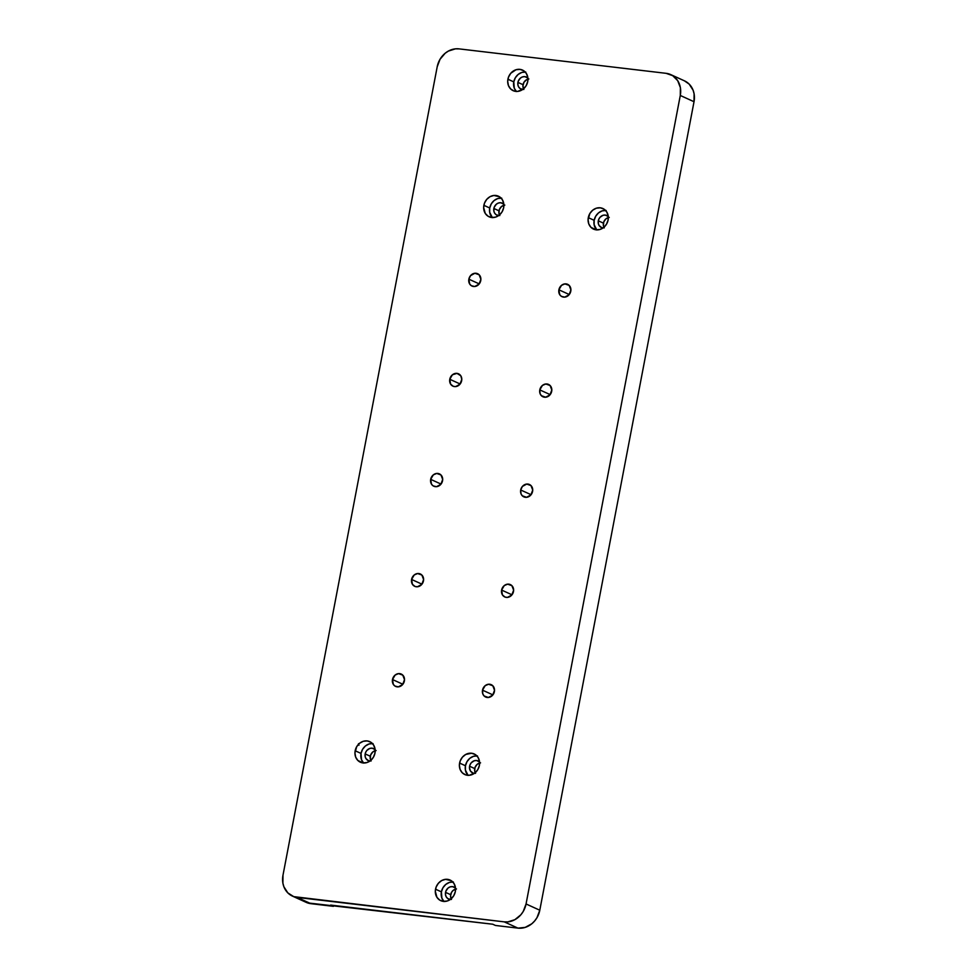 <?xml version="1.0" encoding="UTF-8"?>
<svg xmlns="http://www.w3.org/2000/svg" width="977" height="977" viewBox="0 0 977 977"><rect width="100%" height="100%" fill="white"/><g stroke="black" fill="none" stroke-linecap="round" stroke-linejoin="round"><path stroke-width="1.47" d="M363.676 763.098L361.527 759.74L361.026 753.426L355.164 750.763A11.309 9.855 114.5 0 1 369.746 741.641A11.309 9.855 114.5 0 1 374.973 753.096L373.409 757.224L370.588 760.546L366.912 762.548L362.968 762.939L357.814 760.436L355.665 757.077L354.944 752.925L356.715 746.636L359.548 743.314L363.212 741.311L367.169 740.92L370.796 742.202L373.556 744.975L375.021 748.797L374.973 753.096A11.309 9.855 114.5 0 1 360.379 762.219A11.309 9.855 114.5 0 1 355.164 750.763L361.026 753.426A11.309 9.855 -65.5 0 0 363.566 762.988M369.953 761.022A6.583 5.74 114.5 0 1 368.195 760.582A6.583 5.74 114.5 0 1 365.166 753.914L370.295 756.247A6.583 5.74 -65.5 0 0 370.772 760.375M468.105 775.433L465.406 770.059L465.455 765.748L459.593 763.086A11.309 9.855 114.5 0 1 474.187 753.963A11.309 9.855 114.5 0 1 479.402 765.418L477.838 769.546L475.017 772.868L469.375 775.286L465.504 774.822L462.243 772.758L460.094 769.4L459.373 765.26L460.191 760.961L462.426 757.163L465.736 754.452L471.598 753.243L475.225 754.525L477.985 757.297L479.451 761.12L479.402 765.418A11.309 9.855 114.5 0 1 464.808 774.541A11.309 9.855 114.5 0 1 459.593 763.086L465.455 765.748A11.309 9.855 -65.5 0 0 467.995 775.311M474.382 773.357A6.583 5.74 114.5 0 1 472.636 772.905A6.583 5.74 114.5 0 1 469.595 766.237L474.724 768.581A6.583 5.74 -65.5 0 0 475.213 772.697M444.046 901.539L441.897 898.181L441.396 891.867L435.534 889.192A11.309 9.855 114.5 0 1 450.128 880.069A11.309 9.855 114.5 0 1 455.343 891.537L453.78 895.653L450.959 898.974L447.295 900.989L443.338 901.38L439.711 900.086L436.951 897.326L435.315 891.366L436.133 887.067L438.368 883.281L441.689 880.558L445.573 879.337L451.166 880.643L453.926 883.403L455.392 887.226L455.343 891.537A11.309 9.855 114.5 0 1 440.749 900.66A11.309 9.855 114.5 0 1 435.534 889.192L441.396 891.867A11.309 9.855 -65.5 0 0 443.937 901.429M450.324 899.463A6.583 5.74 114.5 0 1 448.577 899.023A6.583 5.74 114.5 0 1 445.536 892.355L450.666 894.688A6.583 5.74 -65.5 0 0 451.154 898.816M494.399 691.557A6.778 5.911 114.5 0 1 485.654 697.041A6.778 5.911 114.5 0 1 482.516 690.165L492.897 694.879L482.516 690.165L485.154 685.695L488.537 684.242L492.811 685.756L494.533 690.263L492.701 695.111L488.39 697.48L484.116 695.966L482.821 693.951L482.516 690.165A6.778 5.911 114.5 0 1 491.272 684.694A6.778 5.911 114.5 0 1 494.399 691.557M480.745 280.582A6.778 5.911 114.5 0 1 471.989 286.053A6.778 5.911 114.5 0 1 468.862 279.178L479.231 283.904L468.862 279.178L470.56 275.636L474.883 273.267L479.157 274.781L480.879 279.288L479.048 284.136L474.724 286.505L471.366 285.724L469.717 284.063L468.862 279.178A6.778 5.911 114.5 0 1 477.619 273.707A6.778 5.911 114.5 0 1 480.745 280.582M404.38 680.932A6.778 5.911 114.5 0 1 395.624 686.416A6.778 5.911 114.5 0 1 392.498 679.54L402.866 684.254L392.498 679.54L395.123 675.07L398.506 673.617L402.78 675.131L404.502 679.638L402.671 684.486L398.36 686.855L395.001 686.074L393.34 684.413L392.498 679.54A6.778 5.911 114.5 0 1 401.242 674.057A6.778 5.911 114.5 0 1 404.38 680.932M570.776 291.207A6.778 5.911 114.5 0 1 562.019 296.678A6.778 5.911 114.5 0 1 558.893 289.803L569.261 294.529L558.893 289.803L561.519 285.345L564.914 283.892L569.176 285.406L570.91 289.913L569.078 294.761L564.755 297.13L561.396 296.349L559.736 294.688L558.893 289.803A6.778 5.911 114.5 0 1 567.649 284.331A6.778 5.911 114.5 0 1 570.776 291.207M532.587 491.382A6.778 5.911 114.5 0 1 523.831 496.866A6.778 5.911 114.5 0 1 520.704 489.99L531.073 494.704L520.704 489.99L522.402 486.436L526.725 484.067L531 485.581L532.721 490.088L530.89 494.936L526.566 497.305L522.292 495.791L521.01 493.776L520.704 489.99A6.778 5.911 114.5 0 1 529.461 484.507A6.778 5.911 114.5 0 1 532.587 491.382M442.557 480.757A6.778 5.911 114.5 0 1 433.812 486.228A6.778 5.911 114.5 0 1 430.674 479.353L441.054 484.079L430.674 479.353L433.312 474.895L436.695 473.442L440.969 474.956L442.691 479.463L440.859 484.311L436.548 486.68L433.177 485.899L431.529 484.238L430.674 479.353A6.778 5.911 114.5 0 1 439.43 473.882A6.778 5.911 114.5 0 1 442.557 480.757M513.499 591.476A6.778 5.911 114.5 0 1 504.743 596.947A6.778 5.911 114.5 0 1 501.616 590.071L511.985 594.798L501.616 590.071L504.242 585.602L507.625 584.161L511.899 585.675L513.633 590.169L511.789 595.03L507.478 597.387L505.158 597.118L502.459 594.944L501.616 590.071A6.778 5.911 114.5 0 1 510.36 584.6A6.778 5.911 114.5 0 1 513.499 591.476M423.468 580.851A6.778 5.911 114.5 0 1 414.712 586.322A6.778 5.911 114.5 0 1 411.586 579.446L421.954 584.173L411.586 579.446L414.211 574.977L417.606 573.536L421.881 575.05L423.603 579.544L421.771 584.405L417.448 586.762L415.127 586.493L412.428 584.319L411.586 579.446A6.778 5.911 114.5 0 1 420.342 573.975A6.778 5.911 114.5 0 1 423.468 580.851M551.687 391.301A6.778 5.911 114.5 0 1 542.931 396.772A6.778 5.911 114.5 0 1 539.793 389.896L550.173 394.623L539.793 389.896L542.43 385.427L545.813 383.985L550.088 385.5L551.81 389.994L549.978 394.855L545.667 397.212L541.392 395.697L540.098 393.682L539.793 389.896A6.778 5.911 114.5 0 1 548.549 384.425A6.778 5.911 114.5 0 1 551.687 391.301M461.657 380.676A6.778 5.911 114.5 0 1 452.901 386.147A6.778 5.911 114.5 0 1 449.774 379.271L460.143 383.998L449.774 379.271L452.4 374.802L456.967 373.361L460.802 375.791L461.791 379.369L459.947 384.23L455.636 386.587L453.316 386.318L450.617 384.144L449.774 379.271A6.778 5.911 114.5 0 1 458.518 373.8A6.778 5.911 114.5 0 1 461.657 380.676M596.813 229.986L594.114 224.625L594.163 220.314L588.301 217.651A11.309 9.855 114.5 0 1 602.882 208.528A11.309 9.855 114.5 0 1 608.109 219.984L606.546 224.112L603.713 227.433L600.049 229.436L596.104 229.827L590.951 227.323L588.801 223.965L588.081 219.825L589.852 213.523L592.685 210.202L596.349 208.199L600.305 207.808L603.933 209.09L606.693 211.862L608.158 215.685L608.109 219.984A11.309 9.855 114.5 0 1 593.515 229.106A11.309 9.855 114.5 0 1 588.301 217.651L594.163 220.314A11.309 9.855 -65.5 0 0 596.703 229.876M603.078 227.91A6.583 5.74 114.5 0 1 601.331 227.47A6.583 5.74 114.5 0 1 598.303 220.802L603.432 223.147A6.583 5.74 -65.5 0 0 603.908 227.262M492.384 217.663L489.672 212.29L489.721 207.991L483.871 205.329A11.309 9.855 114.5 0 1 498.453 196.206A11.309 9.855 114.5 0 1 503.668 207.661L502.117 211.789L499.284 215.099L495.62 217.114L491.663 217.505L488.036 216.21L485.276 213.45L483.652 207.49L484.47 203.192L486.705 199.406L490.014 196.682L493.898 195.461L499.503 196.768L502.251 199.528L503.717 203.363L503.668 207.661A11.309 9.855 114.5 0 1 489.086 216.784A11.309 9.855 114.5 0 1 483.871 205.329L489.721 207.991A11.309 9.855 -65.5 0 0 492.274 217.553M498.649 215.587A6.583 5.74 114.5 0 1 496.902 215.148A6.583 5.74 114.5 0 1 493.861 208.48L498.991 210.812A6.583 5.74 -65.5 0 0 499.479 214.94M516.442 91.557L514.281 88.199L513.78 81.885L507.918 79.21A11.309 9.855 114.5 0 1 522.512 70.088A11.309 9.855 114.5 0 1 527.727 81.555L526.176 85.671L523.342 88.992L517.7 91.411L513.829 90.946L510.58 88.883L508.431 85.524L507.698 81.384L508.528 77.085L510.763 73.287L515.978 69.758L519.923 69.367L523.562 70.662L526.31 73.422L527.775 77.244L527.727 81.555A11.309 9.855 114.5 0 1 513.145 90.666A11.309 9.855 114.5 0 1 507.918 79.21L513.78 81.885A11.309 9.855 -65.5 0 0 516.332 91.435M522.707 89.481A6.583 5.74 114.5 0 1 520.961 89.041A6.583 5.74 114.5 0 1 517.92 82.373L523.049 84.706A6.583 5.74 -65.5 0 0 523.538 88.834M292.465 896.117L306.204 902.369A20.554 17.928 -65.5 0 0 310.906 903.676L297.167 897.423A20.554 17.928 114.5 0 1 292.465 896.117A20.554 17.928 114.5 0 1 282.976 875.282L437.207 66.778A20.554 17.928 114.5 0 1 459.031 48.874L666.094 73.324A20.554 17.928 114.5 0 1 670.796 74.631A20.554 17.928 114.5 0 1 680.285 95.465L694.024 101.718A20.554 17.928 -65.5 0 0 684.535 80.883L670.796 74.631M307.462 902.882L492.713 924.218L495.461 925.463L517.969 928.126L504.23 921.861L297.167 897.423L310.906 903.676L333.413 906.338L333.584 905.435L333.413 906.338L330.666 905.093L492.713 924.218L495.461 925.463L517.969 928.126A20.554 17.928 -65.5 0 0 539.793 910.222L526.053 903.969A20.554 17.928 114.5 0 1 504.23 921.861L517.969 928.126L525.15 927.405L531.818 923.766L534.627 920.993L536.959 917.721L539.793 910.222L694.024 101.718L680.285 95.465L526.053 903.969L539.793 910.222L694.024 101.718L694.11 93.89L693.108 90.238L689.188 84.132L684.462 80.847M680.285 95.465L680.383 87.637L677.708 80.688L672.701 75.656L666.094 73.324L459.031 48.874L455.453 48.85L448.394 51.073L445.182 53.234L440.041 59.279L437.207 66.778L282.976 875.282L282.89 883.11L283.892 886.762L287.812 892.868L293.723 896.63L504.23 921.861L507.82 921.897L514.879 919.675L520.9 914.741L523.22 911.468L526.053 903.969L680.285 95.465M358.51 743.68L358.974 745.195M371.113 760.985L370.259 758.75L370.637 755.013L372.848 751.924L376.121 750.519M475.543 773.308L474.688 771.085L475.066 767.336L477.277 764.246L480.562 762.842M451.484 899.414L450.544 895.946L451.569 892.294L453.218 890.352L456.503 888.948M527.946 79.149A6.583 5.74 -65.5 0 0 523.049 84.706L517.92 82.373A6.583 5.74 114.5 0 1 526.408 77.061A6.583 5.74 114.5 0 1 527.898 78.087L524.905 76.646L522.61 76.865L520.472 78.038L518.274 81.128L517.895 84.877L518.75 87.1L520.35 88.712L523.611 89.469M525.186 71.993A11.309 9.855 -65.5 0 0 513.78 81.885L515.343 77.757L518.164 74.435L521.84 72.432L525.785 72.042M503.888 205.255A6.583 5.74 -65.5 0 0 498.991 210.812L493.861 208.48A6.583 5.74 114.5 0 1 502.361 203.179A6.583 5.74 114.5 0 1 503.839 204.205L500.847 202.752L498.551 202.984L496.414 204.144L494.215 207.246L493.837 210.983L494.692 213.206L496.292 214.818L499.552 215.575M501.128 198.099A11.309 9.855 -65.5 0 0 489.721 207.991L491.284 203.863L494.106 200.554L497.781 198.539L501.726 198.148M608.329 217.578A6.583 5.74 -65.5 0 0 603.432 223.147L598.303 220.802A6.583 5.74 114.5 0 1 606.79 215.502A6.583 5.74 114.5 0 1 608.268 216.528M605.557 210.421A11.309 9.855 -65.5 0 0 594.163 220.314L595.714 216.198L598.547 212.876L602.211 210.861L606.155 210.47M608.28 216.54L605.288 215.074L602.98 215.306L599.951 217.358L598.645 219.569L598.266 223.306L599.121 225.54L601.734 227.641L603.981 227.897M499.821 215.538L498.966 213.316L499.345 209.579L501.543 206.489L504.828 205.085M604.25 227.873L603.395 225.638L603.774 221.901L605.972 218.811L609.257 217.407M523.88 89.432L522.927 85.964L523.953 82.3L526.627 79.674L528.887 78.966M455.563 889.131A6.583 5.74 -65.5 0 0 450.666 894.688L445.536 892.355A6.583 5.74 114.5 0 1 454.024 887.043A6.583 5.74 114.5 0 1 455.502 888.081L452.522 886.627L450.226 886.86L448.089 888.02L445.891 891.122L445.512 894.859L446.367 897.081L447.967 898.693L451.227 899.451M452.803 881.975A11.309 9.855 -65.5 0 0 441.396 891.867L442.96 887.739L445.781 884.417L449.444 882.414L453.401 882.023M479.622 763.013A6.583 5.74 -65.5 0 0 474.724 768.581L469.595 766.237A6.583 5.74 114.5 0 1 478.083 760.936A6.583 5.74 114.5 0 1 479.56 761.962M476.861 755.868A11.309 9.855 -65.5 0 0 465.455 765.748L467.006 761.633L469.839 758.311L473.503 756.308L477.46 755.917M479.573 761.975L476.581 760.521L474.285 760.741L471.244 762.793L469.949 765.003L469.473 767.507L470.413 770.975L473.039 773.076L475.286 773.332M375.192 750.69A6.583 5.74 -65.5 0 0 370.295 756.247L365.166 753.914A6.583 5.74 114.5 0 1 373.654 748.614A6.583 5.74 114.5 0 1 375.131 749.64M372.42 743.534A11.309 9.855 -65.5 0 0 361.026 753.426L362.577 749.298L365.41 745.988L369.074 743.973L373.031 743.582M375.144 749.652L372.152 748.187L369.843 748.419L366.815 750.47L365.508 752.681L365.129 756.418L365.984 758.64L368.598 760.741L370.845 761.01"/></g></svg>
